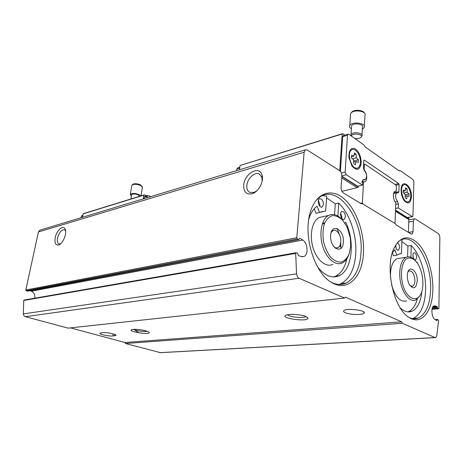 <?xml version="1.0" encoding="UTF-8"?>
<svg xmlns="http://www.w3.org/2000/svg" width="463" height="463" viewBox="0 0 463 463"><rect width="100%" height="100%" fill="white"/><g stroke="black" fill="none" stroke-linecap="round" stroke-linejoin="round"><path stroke-width="0.69" d="M331.23 282.227C336.595 284.942 341.625 285.196 346.318 282.997C355.075 278.101 359.983 267.967 361.03 252.607C363.617 220.648 339.367 184.824 320.697 196.503L315.922 200.462M338.957 284.461L340.953 283.68C349.75 278.801 354.687 268.725 355.775 253.452C356.909 235.042 349.773 213.698 338.719 203.066L337.868 216.042M326.6 197.915L335.287 203.836L338.719 203.066M308.746 219.387C310.563 213.264 313.335 208.854 317.062 206.151L319.482 212.505L325.651 211.053L326.733 196.057L322.306 195.687M409.17 317.508C412.388 319.036 415.45 319.215 418.338 318.04C425.995 314.03 430.092 304.376 430.636 289.086C431.678 261.948 414.454 232.53 400.617 240.094L398.047 241.796M412.626 318.648L413.181 318.44C420.879 314.446 425.022 304.839 425.601 289.63C426.024 273.031 419.982 254.262 411.242 245.471L410.912 257.249M401.855 241.576L407.938 245.998L411.242 245.471M392.248 252.954L394.806 249.713L396.808 255.235L398.383 254.274L401.462 253.527L401.907 240.013L401.022 239.903M307.218 149.989L305.267 149.867L304.133 152.234L296.789 237.727L297.298 238.891L298.751 239.608L299.92 238.26L302.773 240.048C307.652 242.739 308.665 254.436 304.162 256.421L301.401 256.6L298.456 255.588L297.593 253.226L296.216 252.74L295.683 253.4L296.557 273.859C296.881 276.064 297.732 277.528 299.104 278.251L344.536 298.079L345.375 297.142L401.676 321.831L402.266 323.272L435.012 337.562L435.724 337.591L436.812 335.756L438.594 320.778L438.114 319.701L437.471 319.401L436.922 320.639L434.977 319.476C431.516 317.63 430.735 306.819 433.976 305.858L437.014 306.442L437.628 308.277L438.687 308.734L438.907 308.19L439.85 237.907C439.775 235.835 439.208 234.359 438.154 233.485L415.38 218.964L414.339 218.854L413.384 221.198L413.1 231.627L412.099 234.046L411.063 233.954L395.859 224.746L395.477 223.779L361.91 203.413L361.406 203.888L343.297 192.921C341.821 191.78 341.081 189.992 341.081 187.556L341.833 176.033C341.839 173.625 341.104 171.837 339.628 170.656L307.218 149.989M40.472 230.013L39.679 230.25L38.423 231.975L25.801 290.029L26.206 290.77L297.298 238.891M243.712 184.899C244.562 173.336 259.552 165.088 262.046 175.17C264.084 181.241 258.776 191.514 252.538 193.615C246.443 195.056 243.503 192.151 243.712 184.899M55.219 237.687C56.561 230.343 63.315 224.422 65.144 229.121C67.262 233.12 62.991 243.723 58.76 244.944C55.589 245.517 54.408 243.098 55.219 237.687M344.536 298.079L68.102 328.134L25.407 316.698C24.157 316.275 23.451 315.349 23.283 313.914L23.752 300.47L295.683 253.4M101.281 332.822L99.985 333.192C98.677 334.228 108.834 336.41 112.793 335.964L115.866 335.438C117.266 334.419 106.947 332.185 102.971 332.665L101.281 332.822M345.392 312.756C349.93 314.782 362.159 315.141 363.912 313.26C367.663 310.494 346.451 307.745 343.841 310.661C343.17 311.327 343.685 312.027 345.392 312.756M145.943 330.871C147.824 331.427 148.907 331.948 149.19 332.44C150.643 335.362 126.092 331.288 131.938 329.563C135.503 329.002 140.173 329.436 145.943 330.871M305.545 316.374L307.901 317.919C309.539 322.578 276.932 317.954 286.823 314.921C290.521 313.74 301.031 314.545 305.545 316.374M70.492 327.873L124.975 342.516L401.676 321.831M124.975 342.516L125.485 343.5L402.266 323.272M125.485 343.5L160.499 352.673L435.174 337.62M360.966 203.616L361.91 203.413M24.516 299.966L23.96 300.435M34.748 298.189C35.223 294.937 34.088 292.616 31.345 291.227L30.078 290.729M26.206 290.77L27.878 291.146L298.89 239.655M363.472 252.682C364.549 232.067 355.954 208.454 343.303 198.158C330.715 187.712 315.627 193.233 310.181 212.615C303.057 235.476 314.174 272.221 330.889 282.008C347.134 292.934 362.668 277.117 363.472 252.682M432.853 289.178C433.131 272.215 427.181 253.336 418.459 243.903C408.569 234.376 400.31 236.037 393.677 248.886C384.579 268.187 393.99 309.417 409.321 317.606C421.7 325.668 432.818 310.8 432.853 289.178M362.662 182.063L365.041 181.681C367.703 180.414 367.118 172.786 364.15 169.875L363.883 169.944M394.638 191.549L396.206 191.196L396.392 186.114L396.015 185.154L364.925 164.145L364.439 164.568L364.15 169.875M364.439 164.568L363.594 164.787M360.81 165.523L359.653 165.829M364.925 164.145L363.611 164.492M360.891 165.216L359.786 165.505M396.206 191.196L394.956 191.335C392.479 192.4 393.029 199.975 395.79 202.661L395.055 222.813L394.632 223.27M363.507 181.855L362.379 202.944L362.784 203.94M362.379 202.944L360.527 203.35M432.905 306.807L437.014 306.442M299.567 238.329L299.92 238.26M60.52 243.868L58.842 243.903C57.406 243.081 56.972 241.096 57.539 237.953C59.223 232.247 61.562 229.509 64.56 229.735L65.59 230.765M256.913 190.721L254.135 192.371L249.777 192.382C247.531 191.161 246.559 188.782 246.872 185.252C247.445 178.382 254.858 171.547 259.274 173.961L261.902 177.312L262.156 181.097M305.811 316.478C304.017 318.521 288.976 317.08 287.575 314.742M147.182 331.271C144.821 332.035 135.624 330.721 133.581 329.326M138.958 332.851L134.409 329.731M392.364 252.763L393.446 255.738L396.808 255.235M407.712 311.859L408.563 311.558C412.556 309.764 415.45 305.626 417.256 299.139M407.938 245.998L407.619 256.826M400.281 258.157L396.988 258.643C392.421 261.288 390.257 267.504 390.494 277.285M391.571 284.704C395.182 296.991 400.194 302.385 406.601 300.904M314.255 208.697L315.998 213.269L319.482 212.505M333.667 276.943L335.698 276.174C341.237 273.28 344.958 267.469 346.868 258.742M335.287 203.836L334.552 214.664M325.651 211.053L322.179 211.817L322.207 211.4M322.179 211.817L320.928 211.822M340.861 248.585L340.774 241.883M339.408 234.625L337.058 228.346M323.84 216.476L318.984 217.506C312.137 221.1 309.232 235.187 313.046 247.717C316.761 260.293 326.102 267.834 332.909 264.327M395.61 245.066C395.738 248.515 396.716 250.228 398.533 250.205L399.621 247.682C399.494 244.944 398.684 243.312 397.196 242.786M416.706 257.399C416.463 254.245 415.543 252.7 413.951 252.763C411.74 253.602 413.54 261.074 415.664 259.893L416.706 257.399M416.966 262.527L417.163 262.237L417.788 263.742M400.275 307.964C404.309 311.651 408.204 312.751 411.96 311.269C417.522 308.508 420.832 301.83 421.891 291.239M401.462 253.527L399.621 253.805M413.395 258.007L412.921 255.136M396.247 248.625L395.628 245.031M323.458 204.362C323.168 200.386 321.849 198.546 319.493 198.847C316.553 200.282 319.406 208.761 322.207 206.944L323.458 204.362M345.392 216.84C345.12 213.073 343.905 211.302 341.74 211.527C338.98 212.806 341.538 221.065 344.183 219.416L345.392 216.84M344.941 223.235L345.809 222.257C355.208 241.703 352.14 270.01 339.229 275.688L335.698 276.174M317.63 266.977C324.818 275.89 332.017 278.795 339.229 275.688M341.81 218.507L341.954 217.552L340.681 213.154M319.794 206.243L319.991 205.155L318.446 200.34M414.599 259.888C411.723 256.959 408.887 256.103 406.109 257.301C400.709 259.726 398.111 271.804 400.761 283.263C403.337 294.757 410.432 302.443 415.815 300.001L419.941 295.759M422.893 283.941C422.898 275.936 421.087 269.026 417.447 263.216C413.789 258.36 410.125 256.896 406.456 258.829C402.029 262.359 400.211 272.672 402.364 282.887C406.653 302.333 421.411 304.15 422.742 286.533L422.893 283.941M417.227 280.96C417.788 269.825 407.845 263.835 407.371 275.282C407.237 278.905 407.972 282.135 409.576 284.971C413.638 289.722 416.191 288.385 417.227 280.96M341.763 219.3C337.295 214.601 332.862 213.333 328.464 215.492C321.663 219.097 318.822 233.335 322.659 246.015C326.409 258.748 335.727 266.399 342.487 262.874C345.097 261.526 347.123 259.025 348.558 255.385M350.699 245.963L350.323 238.04L347.163 227.269L342.938 220.556C339.547 217.211 336.057 215.555 332.463 215.59C329.054 216.742 326.334 219.543 324.314 223.988C322.902 229.197 322.613 234.972 323.458 241.316C324.974 247.537 327.347 252.833 330.565 257.202C334.078 260.64 337.637 262.284 341.248 262.145C344.622 260.895 347.279 258.094 349.218 253.747L350.699 245.963M343.407 242.126C344.322 229.451 331.549 222.39 330.634 235.407C329.725 248.544 342.753 255.049 343.407 242.126M410.166 285.85L412.545 286.256C413.986 285.486 414.773 283.628 414.906 280.694C414.408 274.015 412.464 270.757 409.06 270.913L408.077 271.717M333.684 246.6C335.166 247.942 336.601 248.278 337.984 247.618C339.61 246.675 340.536 244.742 340.774 241.825C341.353 235.441 336.503 228.404 332.949 230.597L331.08 232.721M341.902 191.317L357.17 187.671L341.706 177.96M395.518 210.121L407.29 217.546L412.244 216.759M394.071 193.407L394.221 192.006M363.629 164.139L364.005 164.388M341.821 176.241L357.685 186.253L362.5 185.096L362.732 180.796L363.247 179.621L365.307 179.598C367.24 177.011 366.916 173.984 364.329 170.506L363.42 168.023L363.825 160.528L364.317 160.111L398.747 183.585L394.985 184.459M343.505 135.514L342.724 136.683L340.432 171.397M344.819 135.115L342.678 133.616L342.157 134.01L339.715 170.714M358.408 186.08L358.356 187.058L341.792 176.623M361.719 182.295L362.836 180.205L364.531 179.789M408.864 217.402L408.823 218.866L395.506 210.474M358.356 187.058L357.17 187.671M322.555 223.293L324.76 222.842M408.823 218.866L408.221 219.19M237.75 167.878L236.888 168.949L236.691 170.621M398.747 183.585L399.123 184.546L398.875 191.688L398.4 192.822L396.716 192.822C394.927 195.282 395.223 198.181 397.613 201.515L398.446 203.847L398.307 207.939L412.492 216.707L412.973 215.538L413.893 181.942L412.996 179.609L400.188 170.563L399.228 170.934L364.994 146.806L364.011 145L348.784 134.241L347.962 134.148L347.487 135.231L345.149 172.057L346.237 174.725L362.5 185.096M342.157 134.01L240.008 165.505L342.678 133.616M240.008 165.505L239.498 169.771M398.307 207.939L395.576 208.5M361.221 162.912C361.071 156.141 358.935 151.372 354.814 148.606C350.694 147.552 348.737 150.51 348.946 157.472L351.834 165.754C356.736 171.258 359.861 170.309 361.221 162.912M411.445 196.734C412.064 185.431 401.294 177.896 401.091 189.766C401.08 193.985 402.139 197.626 404.268 200.687C408.227 204.611 410.617 203.298 411.445 196.734M410.716 196.381C411.046 190.247 406.659 183.053 403.678 184.963C398.568 187.255 403.678 204.785 408.54 201.7C409.871 200.901 410.594 199.125 410.716 196.381M405.212 190.872L403.342 190.119L403.261 192.66L405.102 194.402L405.281 197.846L406.728 198.801L407.116 195.751L408.962 196.486L409.037 193.962L407.22 192.232L407.041 188.823L405.6 187.839L405.212 190.872L403.209 191.317M403.823 184.893L402.833 185.159L401.681 186.329M404.998 201.538L407.538 201.949M360.382 162.49C360.972 155.62 355.37 147.315 351.758 149.862C345.82 152.929 352.389 171.744 358.003 167.849C359.404 166.946 360.197 165.158 360.382 162.49M353.865 156.135L351.62 155.174L351.458 157.9L353.639 159.926L353.773 163.636L355.503 164.782L356.041 161.529L358.258 162.461L358.408 159.764L356.261 157.756L356.122 154.075L354.409 152.906L353.865 156.135L351.417 156.818M352.025 149.717L350.885 150.11L349.258 152.148M353.269 167.537L356.846 168.225M405.194 196.167L407.116 195.751M405.125 194.819L409.037 193.962M403.643 193.019L407.22 192.232M405.432 189.182L407.041 188.823M353.72 162.16L356.041 161.529M353.68 161.049L358.408 159.764M352.436 158.809L356.261 157.756M354.12 154.636L356.122 154.075M395.483 211.174L408.8 219.555L408.424 232.357M340.959 245.135L339.981 245.303M322.317 223.982L324.476 223.542M364.416 113.099C363.64 110.246 355.312 109.262 352.233 111.658L351.197 112.787M364.317 125.907L365.081 114.292C364.728 111.022 355.162 109.69 351.649 112.428L350.537 113.609L350.439 115.241M362.315 129.125L364.225 127.528C367.014 123.146 351.811 121.034 349.791 125.525C349.276 126.573 349.634 127.556 350.856 128.471L351.405 128.818M361.991 134.901L362.413 127.29C364.497 124.003 353.107 122.423 351.591 125.791L351.515 126.984M361.921 136.087C364.011 132.869 352.569 131.284 351.047 134.583L351 135.804M354.814 138.501C357.158 138.842 359.074 138.576 360.561 137.69C365.145 134.536 351.857 132.256 351.463 136.134M82.489 217.297L83.161 213.877L83.722 213.541L144.392 194.819L146.54 195.797M146.748 197.846L147.564 195.484L150.863 196.601M144.005 198.673L144.253 197.197L145.139 196.225M81.066 217.726L81.332 216.383L82.217 215.48M143.194 198.922L143.825 195.166L83.161 213.877M143.825 195.166L144.392 194.819M142.257 186.722L140.306 184.76C137.251 183.591 134.756 183.429 132.823 184.28L132.441 184.696M140.978 195.872L142.43 187.139L140.474 185.403C137.123 184.124 134.392 183.944 132.273 184.876L131.787 185.761M140.775 195.936L138.923 194.558C134.826 193.129 131.943 193.088 130.277 194.431L131.347 196.179M139.566 196.306L138.078 194.819C135.005 193.748 132.846 193.719 131.596 194.726L131.538 195.056M38.423 231.975L304.133 152.234M25.801 290.029L296.789 237.727M23.283 313.914L296.557 273.859M25.407 316.698L299.104 278.251M159.712 352.667L435.012 337.562M408.731 222.066L413.384 221.198M408.54 232.42L413.1 231.627M339.414 246.31L340.965 246.044M433.779 305.95L435.185 305.829M436.256 320.28L437.095 320.222M435.874 320.043L437.095 319.95M432.02 309.284L438.536 308.723M432.124 308.752L437.628 308.277M432.407 307.808L437.275 307.38M432.517 307.536L437.28 307.114M31.345 291.227L302.773 240.048M27.543 291.163L298.751 239.608M114.737 334.408L114.5 335.814M113.151 333.881L112.793 335.964M236.888 168.949L239.701 168.092M347.487 135.231L342.724 136.683M345.149 172.057L341.358 173.046M346.237 174.725L341.844 175.859M399.899 170.563L399.019 170.783M363.843 179.615L363.033 179.812M364.317 160.111L363.895 160.227M399.123 184.546L396.056 185.258M398.875 191.688L394.192 192.73M397.613 201.515L395.263 202.018M398.446 203.847L395.726 204.414M411.96 216.655L407.29 217.546M146.991 196.364L144.253 197.197M81.332 216.383L82.75 215.949M340.953 283.68L346.318 282.997M413.181 318.44L418.338 318.04M39.679 230.25L305.267 149.867M408.794 219.902L414.339 218.854M339.2 246.6L340.965 246.299M411.572 234.139L412.099 234.046M365.041 181.681L363.999 181.93M435.11 319.557L437.321 319.395M432.014 309.307L438.583 308.74M24.302 300.007L296.216 252.74M302.079 256.768L304.162 256.421M65.549 230.505L65.144 229.121M60.462 243.885L58.76 244.944M261.902 177.312L262.046 175.17M254.135 192.371L252.538 193.615M259.274 173.961L259.755 174.233M307.345 317.294L307.901 317.919M363.97 312.131L363.912 313.26M411.96 311.269L408.563 311.558M415.664 259.893L415.149 259.969M398.533 250.205L397.96 250.292M344.183 219.416L343.43 219.566M322.207 206.944L321.38 207.135M396.988 258.643L406.109 257.301M318.984 217.506L328.464 215.492M411.341 286.389L412.545 286.256M335.062 248.116L337.984 247.618M331.821 230.811L332.949 230.597M396.716 192.822L393.567 193.517M399.945 170.534L398.996 170.766M347.962 134.148L343.205 135.607M237.432 167.976L239.799 167.253M402.833 185.159L403.678 184.963M350.885 150.11L351.758 149.862M352.233 111.658L351.649 112.428M350.537 113.609L349.791 125.525M351.591 125.791L351.047 134.583M351.168 135.925L350.89 135.468M81.899 215.579L82.883 215.278M147.564 195.484L144.821 196.324M132.823 184.28L132.273 184.876M131.862 185.31L130.277 194.431M131.596 194.726L130.855 198.997"/></g></svg>
